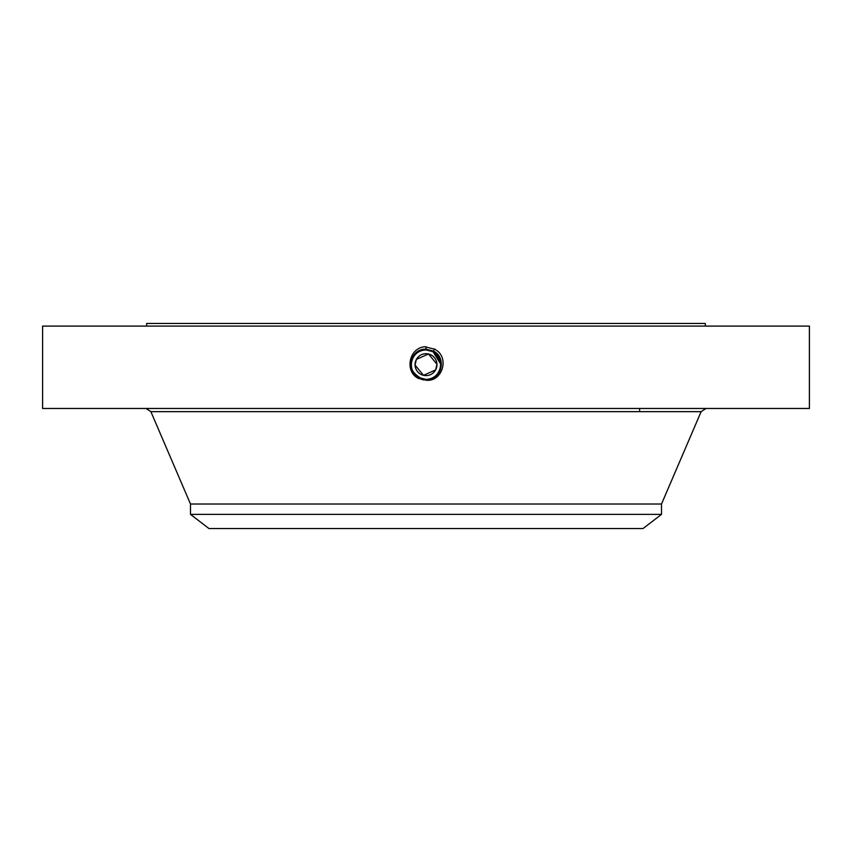<?xml version="1.0" encoding="UTF-8"?>
<svg xmlns="http://www.w3.org/2000/svg" width="852" height="852" viewBox="0 0 852 852"><rect width="100%" height="100%" fill="white"/><g stroke="black" fill="none" stroke-linecap="round" stroke-linejoin="round"><path stroke-width="1.28" d="M42.6 408.47L809.4 408.47L809.4 326.092L42.6 326.092L42.6 408.47M425.968 380.173L426 380.173C442.252 382.378 450.41 356.828 434.467 349.15L424.669 346.743C408.385 348.33 404.7 372.111 418.481 378.426L425.968 380.173L418.566 378.267L423.455 379.96M414.338 373.645L418.939 377.574L426 379.385C440.473 380.28 446.608 358.159 433.082 351.684L426 349.874C411.473 348.979 405.328 371.174 418.896 377.67L426 379.491C440.569 380.386 446.746 358.128 433.135 351.61L426 349.778C411.378 348.873 405.19 371.216 418.843 377.755L426 379.587C440.676 380.493 446.874 358.074 433.178 351.514L426 349.682C411.292 348.766 405.051 371.259 418.801 377.841L426 379.683C440.772 380.599 447.012 358.032 433.221 351.429L426 349.576C410.909 348.713 405.137 371.451 418.747 377.926L426 379.779C441.144 380.652 446.938 357.84 433.274 351.343L426 349.48C410.813 348.606 404.998 371.493 418.705 378.011L426 379.885C441.24 380.759 447.066 357.797 433.317 351.258L426 349.384C410.717 348.5 404.86 371.536 418.662 378.096L426 379.981C441.336 380.855 447.204 357.755 433.37 351.173L426 349.288C410.611 348.404 404.732 371.578 418.609 378.182L426 380.077C441.432 380.961 447.343 357.702 433.412 351.088L426 349.182C410.515 348.298 404.593 371.632 418.566 378.267L418.481 378.426M146.661 326.092L146.661 323.472L705.339 323.472L705.339 326.092M426 349.192C410.515 348.298 404.593 371.621 418.566 378.267L426 380.077C441.432 380.961 447.343 357.712 433.412 351.088L426 349.288C410.621 348.404 404.732 371.578 418.609 378.182L426 379.981C441.336 380.855 447.204 357.755 433.37 351.173L426 349.384C410.707 348.511 404.86 371.536 418.662 378.096L426 379.875C441.24 380.759 447.066 357.797 433.317 351.258L426 349.48C410.813 348.606 404.998 371.493 418.705 378.011L426 379.779C441.134 380.652 446.938 357.84 433.274 351.343L426 349.576C410.909 348.713 405.137 371.451 418.747 377.926L426 379.683C440.761 380.599 447.012 358.042 433.231 351.429L426 349.671C411.282 348.766 405.051 371.259 418.801 377.841L426 379.587C440.665 380.493 446.874 358.085 433.178 351.514L426 349.778C411.388 348.873 405.19 371.206 418.843 377.745L418.886 377.66C405.328 371.163 411.484 348.969 426 349.874L433.135 351.599L434.605 348.894M661.514 504.022L661.514 514.374L190.486 514.374L190.486 504.022L661.514 504.022L701.121 411.654L705.957 408.47M415.052 365.018L416.383 359.406L415.212 362.728M415.084 365.561L415.18 366.36M436.948 364.294L435.617 369.906L436.788 366.584M436.916 363.751L436.831 363.027M431.772 355.348A10.959 10.959 0 0 0 416.383 359.406A10.959 10.959 0 0 1 431.25 355.039A10.959 10.959 0 0 1 435.617 369.906L423.519 375.327L415.052 365.135M435.617 369.906A10.959 10.959 0 0 1 420.75 374.273A10.959 10.959 0 0 1 416.383 359.406L428.481 353.985L436.948 364.177M661.514 514.374L643.058 528.528L208.942 528.528L190.486 514.374M435.958 353.814L433.05 351.738L426 349.938A14.718 14.718 0 0 1 428.684 350.183L433.05 351.738A14.718 14.718 0 0 1 438.865 357.51M439.866 359.725A14.718 14.718 0 0 1 438.918 371.717C442.465 363.548 440.505 356.892 433.05 351.738L428.79 350.204M415.563 375.029L418.95 377.574A14.718 14.718 0 0 1 416.308 375.732M415.936 375.402A14.718 14.718 0 0 1 414.264 373.538L421.122 378.544M412.134 369.608A14.718 14.718 0 0 1 413.082 357.595L413.082 357.606M440.015 369.15L440.708 364.123M421.91 378.799L418.311 377.202L421.932 378.799M422.933 379.055L426 379.374C431.719 379.161 436.022 376.616 438.918 371.717C442.465 363.559 440.505 356.892 433.05 351.738L427.96 350.065M439.121 371.323L440.058 369.033M440.431 367.563L440.718 364.784M440.686 363.644L436.448 354.294M435.638 353.537L433.082 351.684L426 349.938C420.281 350.14 415.978 352.696 413.082 357.595C415.978 352.696 420.281 350.151 426 349.938C420.281 350.151 415.968 352.707 413.082 357.595C415.968 352.707 420.27 350.151 426 349.938M436.117 353.963L433.125 351.599C446.746 358.117 440.569 380.386 426 379.491L426 380.173M440.708 364.092L433.061 351.738L440.58 362.632M415.872 375.338L417.384 376.595M415.851 375.317L418.939 377.585L426 379.396C440.473 380.29 446.608 358.17 433.082 351.695M412.677 370.918L413.124 371.781M421.037 378.512L418.95 377.574L426 379.374C431.719 379.172 436.022 376.616 438.918 371.717C436.022 376.616 431.719 379.161 426 379.374L418.896 377.67L414.253 373.527L412.166 369.672M411.548 367.446L411.303 363.91M418.95 377.574L413.103 371.749A14.718 14.718 0 0 0 414.253 373.527M413.092 371.738C410.685 367.02 410.685 362.302 413.082 357.595M426 349.182L426 346.689M190.486 504.022L150.879 411.654L701.121 411.654M150.879 411.654L146.043 408.47M639.607 411.654L639.607 408.47"/></g></svg>
